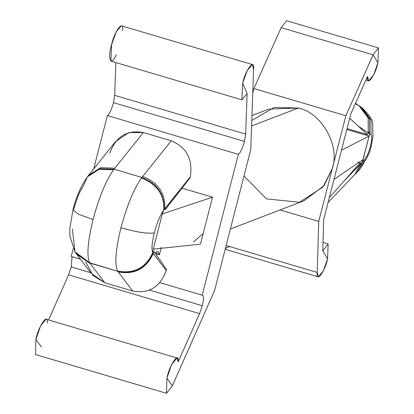 <?xml version="1.0" encoding="UTF-8"?>
<svg xmlns="http://www.w3.org/2000/svg" width="414" height="414" viewBox="0 0 414 414"><rect width="100%" height="100%" fill="white"/><g stroke="black" fill="none" stroke-linecap="round" stroke-linejoin="round"><path stroke-width="0.62" d="M76.523 253.989L90.33 263.64L76.223 253.596L75.607 252.737L76.269 253.653L89.709 262.792L75.017 251.857L89.709 262.792C86.552 256.09 87.664 241.678 93.057 219.56L78.432 214.219L72.962 209.862L78.432 214.219L93.057 219.56C87.664 241.678 86.552 256.09 89.709 262.792L117.819 271.346L89.916 263.092L104.794 282.793L132.692 291.047L117.607 271.046C114.45 264.344 115.568 249.932 120.955 227.814C126.989 205.447 133.836 188.841 141.5 177.994C133.836 188.841 126.989 205.447 120.955 227.814C137.251 232.326 148.372 234.008 154.318 232.865C157.082 222.613 160.223 215.001 163.732 210.027C164.498 194.901 157.082 184.22 141.5 177.994L141.93 177.446L114.026 169.191L113.602 169.74L99.163 169.285L87.297 176.923L99.163 169.285L113.602 169.74C105.937 180.587 99.086 197.193 93.057 219.56C99.086 197.193 105.937 180.587 113.602 169.74L114.026 169.191L141.93 177.446L171.272 140.801L143.368 132.547L114.026 169.191L143.368 132.547L171.272 140.801C186.652 147.291 192.981 159.318 190.269 176.887L164.741 208.765L165.258 209.624L190.005 177.916L190.269 176.887L190.005 177.916L165.258 209.624L164.741 208.765L163.732 210.027L162.293 213.934L153.252 249.15L200.469 244.151L153.252 249.15L152.828 252.959L166.231 270.502C160.177 287.083 148.999 293.935 132.692 291.047L104.794 282.793L92.948 275.455L85.646 261.762M371.037 134.762C372.155 136.051 371.958 139.844 370.442 146.152L371.244 145.459L370.442 146.152C371.958 139.844 372.155 136.051 371.037 134.762L369.552 133.758L369.267 131.849L368.217 132.853L358.198 126.063L367.399 134.617L368.217 132.853L367.399 134.617L347.036 128.594L367.399 134.617L349.597 118.109L358.198 126.063L369.552 133.758L369.112 136.077L346.808 129.478L369.112 136.077L341.483 150.22L369.112 136.077L369.552 133.758L371.037 134.762L371.011 119.931L361.826 107.63L371.011 119.931L371.037 134.762M238.366 154.329C240.425 152.864 242.464 148.564 244.477 141.412L113.483 102.662C111.469 109.808 109.431 114.114 107.371 115.573L238.366 154.329L107.371 115.573L93.667 168.953L107.371 115.573C109.431 114.114 111.469 109.808 113.483 102.662L244.477 141.412L245.688 134.1L114.694 95.344L113.483 102.662L114.694 95.344L245.688 134.1L247.101 93.569L241.874 99.852L242.661 83.147L247.23 70.535L252.323 64.532L253.57 69.423L250.775 149.573L214.612 290.426L172.369 385.693L166.526 393.3L166.894 378.251L171.587 364.599L176.98 357.981L178.237 361.779L199.6 313.605L202.291 305.723L149.661 290.152L202.291 305.723C203.911 298.727 203.879 295.213 202.203 295.182L238.366 154.329L202.203 295.182L159.928 282.674L202.203 295.182C203.879 295.213 203.911 298.727 202.291 305.723L199.6 313.605L68.605 274.849L199.6 313.605L178.237 361.779C179.267 350.653 169.378 365.008 166.894 378.251L172.369 385.693L214.612 290.426L250.775 149.573L253.57 69.423C255.076 57.52 245.569 69.474 242.661 83.147L247.101 93.569L245.688 134.1L244.477 141.412C242.464 148.564 240.425 152.864 238.366 154.329M90.645 272.691L71.296 266.968L68.605 274.849L48.583 319.996L68.605 274.849L71.296 266.968L90.645 272.691M251.79 120.515L274.125 107.428L298.385 108.023C321.662 112.649 340.313 145.951 332.292 168.57L318.733 221.392L280.087 209.96L318.733 221.392L317.217 272.438L226.147 245.497L317.217 272.438C315.804 283.75 325.052 271.558 327.603 258.74L322.749 250.879L323.681 219.549L350.834 113.793L367.544 76.414C366.136 87.732 375.384 75.534 377.935 62.716L373.081 54.855L378.468 47.895L377.935 62.716L373.63 74.924L368.714 80.865L367.544 76.414L350.834 113.793L323.681 219.549L322.749 250.879L328.136 243.918L327.603 258.74L323.303 270.942L318.387 276.883L317.217 272.438L318.733 221.392L345.856 115.749L253.927 88.555L252.742 93.176L253.927 88.555L345.856 115.749L373.081 54.855L281.153 27.66L373.081 54.855L345.856 115.749L332.292 168.57L322.925 187.102L299.529 202.26L266.564 198.896L243.981 176.033M378.468 47.895L286.54 20.7L281.153 27.66L253.927 88.555L281.153 27.66L287.275 29.472M73.206 248.633L71.203 256.426L80.425 259.154L71.203 256.426L73.206 248.633M182.005 188.173L212.522 197.199L200.469 244.151L212.522 197.199L162.293 213.934L212.522 197.199L182.005 188.173M159.421 254.739L155.602 253.611L159.421 254.739L157.832 251.314L155.059 252.825L159.421 254.739L161.331 247.308L159.421 254.739M166.495 269.473L166.231 270.502L166.495 269.473L154.412 251.878L153.289 253.368L154.412 251.878L152.818 251.407L154.412 251.878L166.495 269.473M360.164 162.79L344.086 181.032L360.159 164.244L360.164 162.79L357.779 162.081L360.164 162.79L360.454 164.741L362.297 162.009L369.112 136.077L363.083 159.556L333.974 179.453L363.083 159.556L362.297 162.009L364.682 159.519C366.773 157.004 368.693 152.549 370.442 146.152C368.693 152.549 366.773 157.004 364.682 159.519L344.086 181.032L360.164 162.79M229.858 246.594L225.475 248.121L226.458 249.689L318.387 276.883M230.381 229.004L303.902 200.837L324.027 185.705L332.292 168.57C340.313 145.951 321.662 112.649 298.385 108.023L251.598 125.949L298.385 108.023L268.758 109.115L251.96 115.547M193.41 242.066L203.222 233.429M176.98 357.981L45.98 319.225L40.593 325.844L35.894 339.496L35.532 354.544L166.526 393.3M202.669 295.146L202.203 295.182M72.046 256.68L71.296 266.968L72.046 256.68M115.837 62.566L114.694 95.344L115.837 62.566M252.323 64.532L121.328 25.777L116.23 31.78L111.666 44.391L110.874 61.096L241.874 99.852M41.374 346.937L35.894 339.496C38.383 326.253 48.272 311.897 47.243 323.024M116.106 54.814C111.024 67.492 107.154 58.41 111.666 44.391C114.575 30.719 124.081 18.765 122.575 30.672M329.104 197.928L344.086 181.032L329.104 197.928M328.069 202.467L354.912 174.429L360.159 164.244L354.767 174.579M357.246 171.986L362.297 162.009L357.246 171.986M358.948 105.679L361.826 107.63C369.619 115.18 373.242 120.707 372.698 124.205L372.957 136.661L371.244 145.459C370.758 151.048 366.82 159.126 359.435 169.704L364.682 159.519L359.435 169.704L357.054 172.193M360.33 106.621L369.526 118.921L369.552 133.758L369.567 119.056L360.558 106.776M355.347 103.697L359.021 105.73L368.196 118.026L368.217 132.853L368.191 118.021L359.01 105.725L355.502 103.35L359.021 105.73M164.177 209.303L165.258 209.624L164.177 209.303M164.912 208.744L190.269 176.887C192.981 159.318 186.652 147.291 171.272 140.801L142.742 176.431C158.308 182.677 165.647 193.457 164.741 208.765C165.647 193.457 158.308 182.677 142.742 176.431L141.93 177.446C157.434 183.661 164.772 194.399 163.944 209.655L164.741 208.765M152.828 252.959L153.289 253.368L152.782 252.685L153.252 249.15L162.293 213.934L163.732 210.027C160.223 215.001 157.082 222.613 154.318 232.865C151.845 243.008 151.333 249.611 152.782 252.685C151.333 249.611 151.845 243.008 154.318 232.865C148.372 234.008 137.251 232.326 120.955 227.814C115.568 249.932 114.45 264.344 117.607 271.046C134.017 274.068 145.738 267.951 152.782 252.685C145.738 267.951 134.017 274.068 117.607 271.046L117.819 271.346C134.146 274.363 145.811 268.231 152.828 252.959C145.811 268.231 134.146 274.363 117.819 271.346L118.228 271.894C134.633 274.906 146.318 268.733 153.289 253.368C146.318 268.733 134.633 274.906 118.228 271.894L132.692 291.047C148.999 293.935 160.177 287.083 166.231 270.502L153.289 253.368M109.834 153.092C115.889 136.511 127.067 129.665 143.368 132.547L128.692 132.625L115.48 141.712L88.668 175.194L100.597 167.706L114.838 168.177L100.607 167.706L88.27 175.707M73.883 209.07C76.647 198.818 79.783 191.206 83.297 186.233L87.297 176.923C80.87 186.093 76.093 197.074 72.962 209.862L73.883 209.07M88.679 175.174L87.804 176.271L99.738 168.741L114.026 169.191L99.748 168.736L87.551 176.597M72.962 209.862L69.821 228.538L69.904 236.327L75.017 251.857L72.347 228.885M76.725 254.258L90.904 273.038L104.794 282.793L90.33 263.64L76.756 254.299M163.944 209.655C164.772 194.399 157.434 183.661 141.93 177.446L141.5 177.994C157.082 184.22 164.498 194.901 163.732 210.027L163.944 209.655M328.136 243.918L323.003 242.397M368.714 80.865L365.924 80.037M357.034 172.214L354.933 174.408M358.803 105.586L355.512 103.329M87.82 176.255L87.297 176.923M75.017 251.857L76.269 253.653M76.223 253.596L76.766 254.31"/></g></svg>
